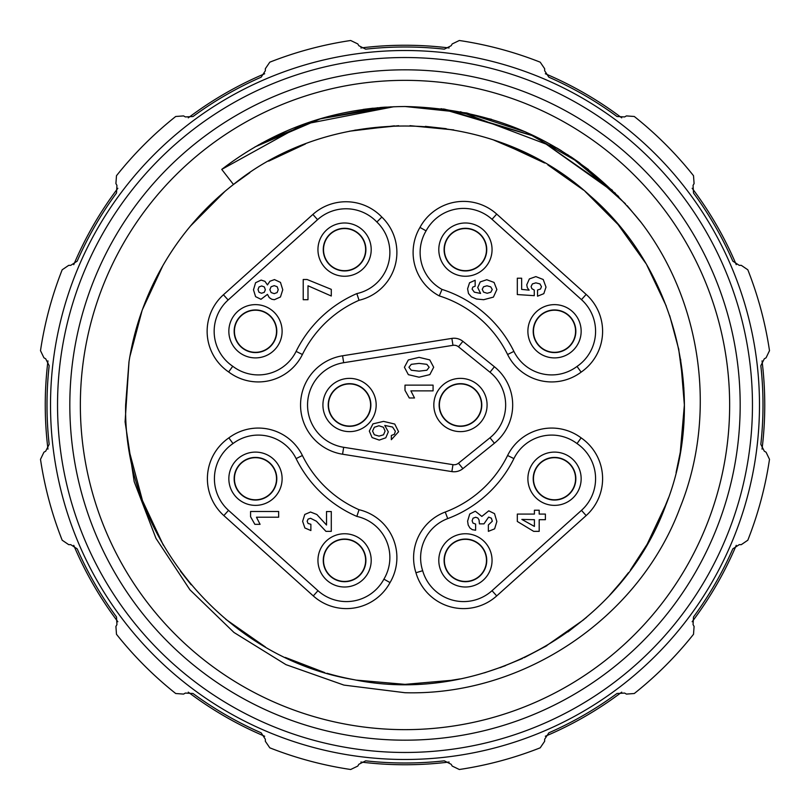 <?xml version="1.0" encoding="UTF-8"?>
<svg xmlns="http://www.w3.org/2000/svg" width="810" height="810" viewBox="0 0 810 810"><rect width="100%" height="100%" fill="white"/><g stroke="black" fill="none" stroke-linecap="round" stroke-linejoin="round"><path stroke-width="1.21" d="M764.741 403.167A359.751 359.751 0 0 0 762.038 360.895A359.751 359.751 0 0 1 764.741 403.167A359.751 359.751 0 0 1 764.751 405A359.751 359.751 0 0 1 762.038 449.104A359.751 359.751 0 0 0 764.751 405M47.962 449.104A359.751 359.751 0 0 1 45.259 406.833A359.751 359.751 0 0 0 47.962 449.104A359.751 359.751 0 0 1 45.259 406.833A359.751 359.751 0 0 1 45.249 405A359.751 359.751 0 0 1 47.962 360.895M73.751 264.678A359.751 359.751 0 0 1 117.845 188.285M188.285 117.845A359.751 359.751 0 0 1 264.678 73.751M360.895 47.962A359.751 359.751 0 0 1 449.104 47.962A359.751 359.751 0 0 0 405 45.249M545.322 73.751A359.751 359.751 0 0 1 621.715 117.845A359.751 359.751 0 0 0 545.322 73.751M692.155 188.285A359.751 359.751 0 0 1 736.249 264.678A359.751 359.751 0 0 0 692.155 188.285M736.249 545.322A359.751 359.751 0 0 1 692.155 621.715A359.751 359.751 0 0 0 736.249 545.322M621.715 692.155A359.751 359.751 0 0 1 545.322 736.249A359.751 359.751 0 0 0 621.715 692.155M360.895 762.038A359.751 359.751 0 0 0 449.104 762.038A359.751 359.751 0 0 1 360.895 762.038A359.751 359.751 0 0 0 405 764.751M264.678 736.249A359.751 359.751 0 0 1 188.285 692.155A359.751 359.751 0 0 0 264.678 736.249A359.751 359.751 0 0 1 188.285 692.155M117.845 621.715A359.751 359.751 0 0 1 73.751 545.322A359.751 359.751 0 0 0 117.845 621.715A359.751 359.751 0 0 1 73.751 545.322M540.209 747.822A368.53 368.53 0 0 1 459.321 769.5L452.203 766.068L451.18 764.296L444.325 760.833A358 358 0 0 1 365.675 760.833L358.82 764.296L357.797 766.068L350.679 769.5A368.53 368.53 0 0 1 269.791 747.822L265.346 741.292L265.346 739.246L261.144 732.817A358 358 0 0 1 193.023 693.492L185.358 693.066L183.586 694.089L175.709 693.512A368.53 368.53 0 0 1 116.488 634.291L115.911 626.413L116.934 624.642L116.508 616.977A358 358 0 0 1 77.183 548.856L70.753 544.654L68.708 544.654L62.178 540.209A368.53 368.53 0 0 1 40.5 459.321L43.932 452.203L45.704 451.18L49.167 444.325A358 358 0 0 1 49.167 365.675L45.704 358.82L43.932 357.797L40.5 350.679A368.53 368.53 0 0 1 62.178 269.791L68.708 265.346L70.753 265.346L77.183 261.144A358 358 0 0 1 116.508 193.023L116.934 185.358L115.911 183.586L116.488 175.709A368.53 368.53 0 0 1 175.709 116.488L183.586 115.911L185.358 116.934L193.023 116.508A358 358 0 0 1 261.144 77.183L265.346 70.753L265.346 68.708L269.791 62.178A368.53 368.53 0 0 1 350.679 40.5L357.797 43.932L358.82 45.704L365.675 49.167A358 358 0 0 1 444.325 49.167L451.18 45.704L452.203 43.932L459.321 40.5A368.53 368.53 0 0 1 540.209 62.178L544.654 68.708L544.654 70.753L548.856 77.183A358 358 0 0 1 616.977 116.508L624.642 116.934L626.413 115.911L634.291 116.488A368.53 368.53 0 0 1 693.512 175.709L694.089 183.586L693.066 185.358L693.492 193.023A358 358 0 0 1 732.817 261.144L739.246 265.346L741.292 265.346L747.822 269.791A368.53 368.53 0 0 1 769.5 350.679L766.068 357.797L764.296 358.82L760.833 365.675A358 358 0 0 1 760.833 444.325L764.296 451.18L766.068 452.203L769.5 459.321A368.53 368.53 0 0 1 747.822 540.209L741.292 544.654L739.246 544.654L732.817 548.856A358 358 0 0 1 693.492 616.977L693.066 624.642L694.089 626.413L693.512 634.291A368.53 368.53 0 0 1 634.291 693.512L626.413 694.089L624.642 693.066L616.977 693.492A358 358 0 0 1 548.856 732.817L544.654 739.246L544.654 741.292L540.209 747.822M405 759.486A354.486 354.486 0 0 1 50.514 405A354.486 354.486 0 0 1 405 50.514A354.486 354.486 0 0 1 759.486 405A354.486 354.486 0 0 1 405 759.486A354.486 354.486 0 0 1 50.514 405A354.486 354.486 0 0 1 405 50.514M405 69.822A335.178 335.178 0 0 0 69.822 405A335.178 335.178 0 0 0 405 740.178A335.178 335.178 0 0 0 740.178 405A335.178 335.178 0 0 0 405 69.822M405 80.352A324.648 324.648 0 0 0 80.352 405A324.648 324.648 0 0 0 405 729.648A324.648 324.648 0 0 0 729.648 405A324.648 324.648 0 0 0 405 80.352M221.737 169.401C275.775 128.041 336.859 107.082 405 106.515C501.37 108.641 579.909 147.045 640.599 221.737C702.098 301.462 717.538 415.125 680.015 507.759C639.222 617.473 524.313 696.063 405 692.722L343.946 685.098L285.96 664.645L233.958 632.458L189.925 589.791L155.996 538.407L134.187 481.626L125.094 421.878L129.013 361.675A279.379 279.379 0 0 1 233.462 184.488L221.737 169.401L303.112 124.416L393.964 106.697M405 106.505L466.783 112.975L525.629 131.939L579.261 162.638L625.411 203.725M258.451 144.929L320.163 118.827L386.299 107.072M444.538 109.117L534.965 136.293L612.4 190.289M618.637 196.516L570.635 156.644M491.538 119.313L443.131 108.935M287.682 130.511L261.164 143.41M680.613 359.286L684.369 405L680.197 453.134M666.843 502.423L646.917 544.735M628.469 572.67L617.939 585.853M583.808 619.66L544.938 646.805M522.45 658.49L500.216 667.653M453.458 680.147L405 684.359L356.592 680.147M309.542 667.562L290.446 659.806M265.467 647.038L225.727 619.275M191.16 584.79L180.458 571.232M163.367 545.241L142.499 500.631M142.479 500.58L129.833 453.296M249.804 172.692L233.462 184.488C334.419 102.576 494.059 107.082 590.206 195.838C676.451 270.165 708.102 399.634 665.719 505.399C620.986 628.408 482.102 706.047 353.879 679.661C224.846 658.236 123.059 535.643 125.631 405L128.962 361.959M142.368 309.724L162.8 265.751M190.411 226.101L224.957 191.383M354.831 130.167L398.621 125.702M409.981 125.671L453.762 129.914M500.833 142.58L544.583 162.992M585.134 191.454L619.265 225.717M646.876 265.194L666.265 306.058M669.678 315.586L678.901 349.95M129.802 356.866L142.104 310.453M189.165 227.61L191.332 225.008M268.667 161.149L305.421 143.967M349.424 131.21L394.409 125.823M425.361 126.37L446.219 128.679M493.928 140.15L535.299 157.869M547.854 164.906L583.463 190.046M617.159 223.246L645.833 263.392M678.608 348.523L683.863 388.142M684.379 406.245L683.954 420.41M680.653 450.481L676.087 472.544M668.483 497.897L658.641 522.106M647.727 543.338L630.413 570.048M622.424 580.436L609.758 595.067M586.572 617.321L567.952 631.932M546.831 645.702L524.171 657.679M505.359 665.729L484.38 672.857M460.039 678.901L439.769 682.202M324.749 672.604L285.282 657.426M579.059 162.486L571.121 156.968M561.36 150.701L556.652 147.876M385.104 107.153L365.371 109.127M579.525 162.82L571.668 157.332M561.553 150.822L556.835 147.977M385.206 107.143L380.072 107.528M373.157 108.186L363.174 109.421M641.155 222.477L627.193 205.72M588.566 169.604L567.435 154.538M557.695 148.483L460.455 111.739M377.814 107.72L319.089 119.141L263.807 142.064M615.458 193.296L535.501 136.586L441.075 108.672M390.886 106.829L320.517 118.756L255.008 146.904M327.017 673.272A279.379 279.379 0 0 0 353.879 679.661M232.976 443.566A42.12 42.12 0 0 1 296.106 458.602A121.368 121.368 0 0 0 356.835 516.405A42.12 42.12 0 0 1 383.91 579.14L390.025 582.592A49.572 49.572 0 0 1 313.288 595.917L223.844 515.585A49.572 49.572 0 0 1 228.876 437.866A49.572 49.572 0 0 0 223.844 515.585L228.531 510.361A42.555 42.555 0 0 1 232.976 443.566L228.876 437.866A49.137 49.137 0 0 1 302.403 455.503A49.137 49.137 0 0 0 228.876 437.866M344.574 587.007A26.629 26.629 0 0 0 371.203 560.378A26.629 26.629 0 0 0 344.574 533.749A26.629 26.629 0 0 0 317.945 560.378A26.629 26.629 0 0 0 344.574 587.007M255.484 505.369A26.629 26.629 0 0 0 282.113 478.74A26.629 26.629 0 0 0 255.484 452.101A26.629 26.629 0 0 0 228.845 478.74A26.629 26.629 0 0 0 255.484 505.369M278.65 511.485L278.65 517.215L256.456 517.215L260.071 524.333L254.856 524.333L250.573 516.729L250.573 511.485L278.65 511.485M331.29 511.545L331.29 531.35L325.934 531.35L316.416 521.235L310.554 518.268L308.083 519.109L307.152 521.225L308.053 523.462L310.878 524.272L310.878 530.55L304.874 527.968L302.626 521.336L304.783 514.461L310.513 512.011L316.842 514.502L326.521 525.032L326.521 511.545L331.29 511.545M356.835 516.405L359.033 509.713A49.137 49.137 0 0 1 390.025 582.592A49.137 49.137 0 0 0 359.033 509.713A114.352 114.352 0 0 1 302.403 455.503L296.106 458.602M344.574 581.702A21.323 21.323 0 0 0 365.897 560.378A21.323 21.323 0 0 0 344.574 539.055A21.323 21.323 0 0 0 323.261 560.378A21.323 21.323 0 0 0 344.574 581.702M344.574 581.438A21.06 21.06 0 0 1 323.514 560.378A21.06 21.06 0 0 1 344.574 539.318A21.06 21.06 0 0 1 365.634 560.378A21.06 21.06 0 0 1 344.574 581.438M255.484 500.053A21.323 21.323 0 0 0 276.797 478.74A21.323 21.323 0 0 0 255.484 457.417A21.323 21.323 0 0 0 234.161 478.74A21.323 21.323 0 0 0 255.484 500.053M255.484 499.79A21.06 21.06 0 0 1 234.424 478.74A21.06 21.06 0 0 1 255.484 457.68A21.06 21.06 0 0 1 276.534 478.74A21.06 21.06 0 0 1 255.484 499.79M232.743 366.262A42.12 42.12 0 0 1 228.136 299.994L223.439 294.769L312.883 214.437A49.572 49.572 0 0 1 381.834 217.07A49.137 49.137 0 0 1 359.033 300.287A114.352 114.352 0 0 0 302.403 354.496L296.106 351.398A42.12 42.12 0 0 1 232.743 366.262L228.653 371.962A49.137 49.137 0 0 0 302.403 354.496A49.137 49.137 0 0 1 228.653 371.962A49.137 49.137 0 0 1 223.439 294.769A49.137 49.137 0 0 0 228.653 371.962M344.574 276.25A26.629 26.629 0 0 0 371.203 249.622A26.629 26.629 0 0 0 344.574 222.993A26.629 26.629 0 0 0 317.945 249.622A26.629 26.629 0 0 0 344.574 276.25M255.484 357.899A26.629 26.629 0 0 0 282.113 331.26A26.629 26.629 0 0 0 255.484 304.631A26.629 26.629 0 0 0 228.845 331.26A26.629 26.629 0 0 0 255.484 357.899M331.29 289.362L307.071 279.49L303.213 279.49L303.213 299.71L307.992 299.71L307.992 285.768L331.29 296.014L331.29 289.362M267.452 284.928L264.951 281.333L261.134 280.078L255.575 282.72L253.489 289.848L255.595 296.652L260.982 299.295L267.452 294.374L269.254 297.614L271.775 299.255L274.357 299.71L280.452 296.986L282.761 289.777L280.473 282.386L274.479 279.592L269.902 281.252L267.452 284.928M356.835 293.595L359.033 300.287A49.137 49.137 0 0 0 381.834 217.07L376.863 222.021A42.12 42.12 0 0 1 356.835 293.595A121.368 121.368 0 0 0 296.106 351.398M344.574 270.945A21.323 21.323 0 0 0 365.897 249.622A21.323 21.323 0 0 0 344.574 228.298A21.323 21.323 0 0 0 323.261 249.622A21.323 21.323 0 0 0 344.574 270.945M344.574 270.682A21.06 21.06 0 0 1 323.514 249.622A21.06 21.06 0 0 1 344.574 228.562A21.06 21.06 0 0 1 365.634 249.622A21.06 21.06 0 0 1 344.574 270.682M255.484 352.583A21.323 21.323 0 0 0 276.797 331.26A21.323 21.323 0 0 0 255.484 309.947A21.323 21.323 0 0 0 234.161 331.26A21.323 21.323 0 0 0 255.484 352.583M255.484 352.32A21.06 21.06 0 0 1 234.424 331.26A21.06 21.06 0 0 1 255.484 310.21A21.06 21.06 0 0 1 276.534 331.26A21.06 21.06 0 0 1 255.484 352.32M265.346 289.777L264.283 292.319L261.529 293.25L258.987 292.238L258.015 289.524L259.028 286.942L261.691 285.96L264.374 286.973L265.346 289.777M278.225 289.697L277.121 292.572L274.215 293.645L271.087 292.531L269.862 289.656L271.087 286.76L274.215 285.647L277.172 286.72L278.225 289.697M442.017 289.413A42.12 42.12 0 0 1 426.09 230.86L419.975 227.407A49.572 49.572 0 0 1 496.712 214.083L586.156 294.415A49.572 49.572 0 0 1 581.124 372.134A49.137 49.137 0 0 1 507.597 354.496A49.137 49.137 0 0 0 581.124 372.134L577.024 366.434A42.12 42.12 0 0 1 513.894 351.398A121.368 121.368 0 0 0 442.017 289.413L439.273 295.903A114.352 114.352 0 0 1 507.597 354.496L513.894 351.398M554.516 357.899A26.629 26.629 0 0 0 581.155 331.26A26.629 26.629 0 0 0 554.516 304.631A26.629 26.629 0 0 0 527.887 331.26A26.629 26.629 0 0 0 554.516 357.899M465.426 222.993A26.629 26.629 0 0 0 438.797 249.622A26.629 26.629 0 0 0 465.426 276.25A26.629 26.629 0 0 0 492.055 249.622A26.629 26.629 0 0 0 465.426 222.993M529.143 290.152L521.65 289.393L521.65 278.205L517.317 278.205L517.317 294.557L534.266 295.67L534.266 290.081L531.856 288.674L531.097 286.497L532.413 283.895L535.866 282.862L539.966 283.905L541.465 286.659L540.523 289.018L537.546 290.02L537.546 296.197L543.824 293.655L546.001 287.104L543.216 279.501L535.866 276.605L529.365 278.934L526.773 284.776L527.34 287.732L529.143 290.152M480.593 293.433L474.336 292.157L472.108 289.109L472.807 287.115L475.156 286.214L475.156 280.25L469.547 282.771L467.593 288.816L468.494 293.524L471.349 296.804L476.391 299.001L483.681 299.71L493.401 297.108L496.864 289.545L494.059 282.437L486.769 279.723L480.239 281.91L477.718 287.55L480.593 293.433M426.09 230.86A42.555 42.555 0 0 1 492.024 219.307L496.712 214.083A49.572 49.572 0 0 0 419.975 227.407A49.137 49.137 0 0 0 439.273 295.903A114.352 114.352 0 0 1 507.597 354.496M554.516 352.583A21.323 21.323 0 0 0 575.839 331.26A21.323 21.323 0 0 0 554.516 309.947A21.323 21.323 0 0 0 533.203 331.26A21.323 21.323 0 0 0 554.516 352.583M554.516 352.32A21.06 21.06 0 0 1 533.466 331.26A21.06 21.06 0 0 1 554.516 310.21A21.06 21.06 0 0 1 575.576 331.26A21.06 21.06 0 0 1 554.516 352.32M465.426 228.298A21.323 21.323 0 0 0 444.103 249.622A21.323 21.323 0 0 0 465.426 270.945A21.323 21.323 0 0 0 486.739 249.622A21.323 21.323 0 0 0 465.426 228.298M465.426 228.562A21.06 21.06 0 0 1 486.486 249.622A21.06 21.06 0 0 1 465.426 270.682A21.06 21.06 0 0 1 444.366 249.622A21.06 21.06 0 0 1 465.426 228.562M492.247 289.504L490.799 292.228L487.205 293.271L483.6 292.147L482.233 289.342L483.529 286.781L486.962 285.788L490.738 286.861L492.247 289.504M343.673 447.292L342.569 454.218A49.835 49.835 0 0 1 342.569 355.782L451.869 338.398A14.043 14.043 0 0 1 462.885 341.334L494.404 366.758A49.137 49.137 0 0 1 494.404 443.242L462.885 468.666A14.043 14.043 0 0 1 451.869 471.602L342.569 454.218A49.835 49.835 0 0 1 342.569 355.782L343.673 362.708L452.962 345.333A7.017 7.017 -150.5 0 1 458.48 346.801L489.989 372.225A42.12 42.12 0 0 1 489.989 437.775L458.49 463.199A7.017 7.017 32 0 1 452.972 464.667L343.673 447.292A42.819 42.819 0 0 1 343.673 362.708M349.545 431.629A26.629 26.629 0 0 0 376.174 405A26.629 26.629 0 0 0 349.545 378.371A26.629 26.629 0 0 0 322.917 405A26.629 26.629 0 0 0 349.545 431.629M460.455 431.629A26.629 26.629 0 0 0 487.083 405A26.629 26.629 0 0 0 460.455 378.371A26.629 26.629 0 0 0 433.826 405A26.629 26.629 0 0 0 460.455 431.629M384.76 425.432L392.567 427.032L395.341 431.274L394.409 434.271L391.331 435.486L391.331 439.688L398.591 431.73L394.733 424.055L383.535 421.382L372.954 423.873L369.319 431.082L372.094 437.572L379.252 440.093L385.783 437.795L388.324 431.841L384.76 425.432M433.077 385.135L433.077 390.865L410.883 390.865L414.507 397.983L409.283 397.983L405 390.369L405 385.135L433.077 385.135M404.413 367.264L408.361 374.666L419.064 377.197L429.837 374.615L433.684 367.264L429.745 359.893L419.064 357.352L408.311 359.954L404.413 367.264M349.545 426.323A21.323 21.323 0 0 0 370.869 405A21.323 21.323 0 0 0 349.545 383.677A21.323 21.323 0 0 0 328.222 405A21.323 21.323 0 0 0 349.545 426.323M349.545 426.06A21.06 21.06 0 0 1 328.485 405A21.06 21.06 0 0 1 349.545 383.94A21.06 21.06 0 0 1 370.605 405A21.06 21.06 0 0 1 349.545 426.06M460.455 426.323A21.323 21.323 0 0 0 481.778 405A21.323 21.323 0 0 0 460.455 383.677A21.323 21.323 0 0 0 439.131 405A21.323 21.323 0 0 0 460.455 426.323M460.455 426.06A21.06 21.06 0 0 1 439.395 405A21.06 21.06 0 0 1 460.455 383.94A21.06 21.06 0 0 1 481.515 405A21.06 21.06 0 0 1 460.455 426.06M385.094 431.082L383.515 434.808L379.029 436.124L374.321 434.747L372.559 431.082L374.341 427.255L378.918 425.766L383.393 427.234L385.094 431.082M429.148 367.264L426.84 370.241L419.064 371.152L411.277 370.231L408.928 367.264L411.277 364.328L419.064 363.386L426.84 364.328L429.148 367.264M577.024 443.566A42.555 42.555 0 0 1 581.469 510.361L586.156 515.585A49.572 49.572 0 0 0 581.124 437.866A49.572 49.572 0 0 1 586.156 515.585L496.712 595.917A49.572 49.572 0 0 1 415.955 572.751A48.843 48.843 0 0 1 445.247 512.031A114.352 114.352 0 0 0 507.597 455.503L513.894 458.602A42.12 42.12 0 0 1 577.024 443.566L581.124 437.866A49.137 49.137 0 0 0 507.597 455.503A114.352 114.352 0 0 1 445.247 512.031L447.717 518.603A121.368 121.368 0 0 0 513.894 458.602M465.426 587.007A26.629 26.629 0 0 0 492.055 560.378A26.629 26.629 0 0 0 465.426 533.749A26.629 26.629 0 0 0 438.797 560.378A26.629 26.629 0 0 0 465.426 587.007M554.516 505.369A26.629 26.629 0 0 0 581.155 478.74A26.629 26.629 0 0 0 554.516 452.101A26.629 26.629 0 0 0 527.887 478.74A26.629 26.629 0 0 0 554.516 505.369M488.764 510.837L481.839 516.415L475.308 511.211L469.749 513.996L467.593 521.144L468.2 525.032L469.932 527.988L472.321 529.679L475.622 530.236L475.622 524.06L472.969 523.078L472.108 520.769L473.07 518.197L475.703 517.256L477.839 518.015L479.034 519.909L479.439 523.867L483.955 523.867L488.643 517.094L491.366 518.187L492.328 521.225L488.369 524.941L488.369 531.35L494.626 528.849L496.864 521.498L494.515 513.641L488.764 510.837M539.197 510.219L539.197 514.087L545.393 514.087L545.393 519.696L539.197 519.696L539.197 531.35L533.658 531.35L517.317 521.458L517.317 514.087L534.418 514.087L534.418 510.219L539.197 510.219M581.469 510.361L492.024 590.692A42.555 42.555 0 0 1 422.668 570.706L415.955 572.751A48.843 48.843 0 0 1 445.247 512.031M465.426 581.702A21.323 21.323 0 0 0 486.739 560.378A21.323 21.323 0 0 0 465.426 539.055A21.323 21.323 0 0 0 444.103 560.378A21.323 21.323 0 0 0 465.426 581.702M465.426 581.438A21.06 21.06 0 0 1 444.366 560.378A21.06 21.06 0 0 1 465.426 539.318A21.06 21.06 0 0 1 486.486 560.378A21.06 21.06 0 0 1 465.426 581.438M554.516 500.053A21.323 21.323 0 0 0 575.839 478.74A21.323 21.323 0 0 0 554.516 457.417A21.323 21.323 0 0 0 533.203 478.74A21.323 21.323 0 0 0 554.516 500.053M554.516 499.79A21.06 21.06 0 0 1 533.466 478.74A21.06 21.06 0 0 1 554.516 457.68A21.06 21.06 0 0 1 575.576 478.74A21.06 21.06 0 0 1 554.516 499.79M521.853 519.423L534.418 519.696L534.418 526.419L521.853 519.423M45.259 406.833A359.751 359.751 0 0 1 45.249 405M405.02 57.53A347.47 347.47 0 0 1 407.663 57.54A347.47 347.47 0 0 0 57.54 403.684A347.47 347.47 0 0 0 405.041 752.47A347.47 347.47 0 0 1 404.98 752.47M407.673 57.54A347.47 347.47 0 0 1 752.46 406.316A347.47 347.47 0 0 1 405.041 752.47M359.033 509.713A114.352 114.352 0 0 1 302.403 455.503M390.025 582.592A49.572 49.572 0 0 1 313.288 595.917L317.976 590.692L228.531 510.361M383.91 579.14A42.555 42.555 0 0 1 317.976 590.692M228.136 299.994L317.571 219.662L312.883 214.437A49.572 49.572 0 0 1 381.834 217.07M317.571 219.662A42.555 42.555 0 0 1 376.863 222.021M419.975 227.407A49.137 49.137 0 0 0 439.273 295.903M492.024 219.307L581.469 299.639A42.555 42.555 0 0 1 577.024 366.434M581.469 299.639L586.156 294.415M452.972 464.667L451.869 471.602A14.043 14.043 0 0 0 462.885 468.666L458.48 463.199M452.972 345.333L451.869 338.398M462.885 341.334L458.48 346.801M489.989 372.225L494.404 366.758A49.137 49.137 0 0 1 494.404 443.242L489.989 437.775M492.024 590.692L496.712 595.917A49.572 49.572 0 0 1 415.955 572.751M581.124 437.866A49.137 49.137 0 0 0 507.597 455.503M422.668 570.706A41.826 41.826 0 0 1 447.717 518.603"/></g></svg>
